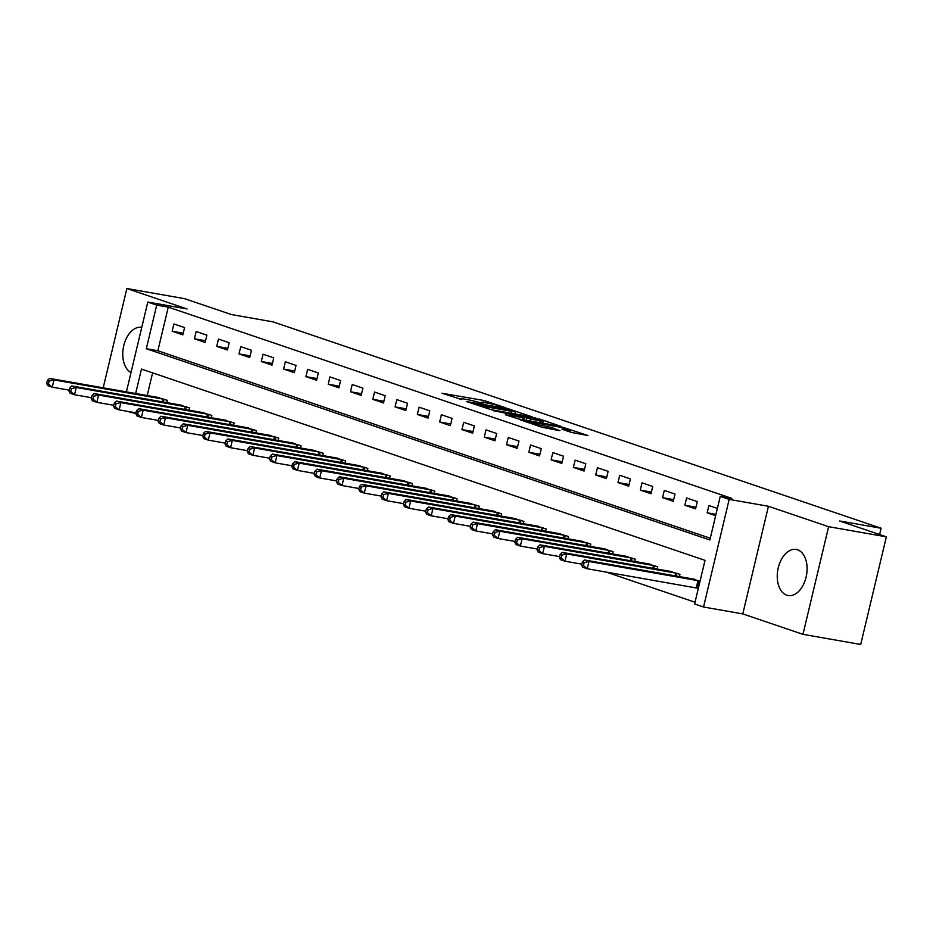 <?xml version="1.0" encoding="UTF-8"?>
<svg xmlns="http://www.w3.org/2000/svg" width="933" height="933" viewBox="0 0 933 933"><rect width="100%" height="100%" fill="white"/><g stroke="black" fill="none" stroke-linecap="round" stroke-linejoin="round"><path stroke-width="1.4" d="M506.083 407.919L483.83 400.479L441.915 393.225L461.882 399.557A9.423 0.711 13.4 0 1 459.969 398.648A9.423 0.711 13.4 0 1 463.526 398.927L466.932 399.534A9.423 0.711 13.4 0 1 479.784 402.706L482.956 403.266A9.423 0.711 13.4 0 1 481.055 402.356A9.423 0.711 13.4 0 1 484.612 402.636L488.017 403.231A9.423 0.711 13.4 0 1 500.869 406.403L506.083 407.919M797.575 549.805A23.395 14.59 -80 0 0 796.211 549.455A23.395 14.59 -80 0 0 778.017 568.862A23.395 14.59 -80 0 0 786.764 595.184A23.395 14.59 -80 0 0 788.117 595.534A23.395 14.59 -80 0 0 806.322 576.116A23.395 14.59 -80 0 0 797.575 549.805M141.781 327.331A23.395 14.59 -80 0 0 141.723 327.331A23.395 14.59 -80 0 0 123.762 345.688A23.395 14.59 -80 0 0 131.017 372.524M571.381 432.434L587.965 435.524L562.692 427.244L520.777 419.99L542.026 427.279L559.87 430.696L551.543 427.501L540.673 425.308A7.872 0.595 13.4 0 1 532.556 423.442A7.872 0.595 13.4 0 1 528.335 421.891A7.872 0.595 13.4 0 1 531.309 422.124L558.167 426.848A7.872 0.595 13.4 0 1 566.296 428.714A7.872 0.595 13.4 0 1 570.518 430.265A7.872 0.595 13.4 0 1 567.532 430.031L561.946 429.157L571.381 432.434M886.35 536.837L860.704 644.47L802.975 634.335L828.621 526.69L886.35 536.837L839.537 520.952L881.102 528.253L272.984 321.862L231.419 314.561L184.606 298.665L126.865 288.53L187.055 308.951L147.799 302.059L156.721 305.091L168.267 307.12L731.799 498.374L720.253 496.344L729.174 499.377L703.529 607.01L694.607 603.978L705.01 560.348L141.466 369.083L135.647 393.528M828.621 526.69L768.43 506.269L729.174 499.377M532.405 416.958L508.252 408.759L466.337 401.505L491.609 409.797L532.405 416.958M539.484 418.999L560.745 426.288L518.83 419.034L505.371 414.753L524.148 417.844L517.687 415.57L493.207 410.66L535.472 418.007L539.356 419.558M126.865 288.53L103.213 387.825M168.267 307.12L157.864 350.75L710.27 538.236M172.15 331.227L182.856 334.865L184.582 327.588L173.888 323.961L172.15 331.227L183.253 333.186M194.449 338.796L205.143 342.434L206.881 335.157L196.175 331.53L194.449 338.796L205.552 340.743M216.736 346.365L227.442 349.992L229.168 342.726L218.474 339.087L216.736 346.365L227.839 348.312M239.035 353.934L249.729 357.561L251.467 350.283L240.761 346.656L239.035 353.934L250.126 355.881M261.322 361.491L272.028 365.13L273.754 357.852L263.059 354.225L261.322 361.491L272.424 363.438M283.609 369.06L294.315 372.687L296.041 365.421L285.346 361.782L283.609 369.06L294.711 371.007M305.907 376.629L316.602 380.256L318.34 372.978L307.633 369.351L305.907 376.629L317.01 378.576M328.194 384.186L338.901 387.825L340.627 380.547L329.932 376.92L328.194 384.186L339.297 386.145M350.493 391.755L361.188 395.394L362.925 388.116L352.219 384.489L350.493 391.755L361.596 393.703M372.78 399.324L383.486 402.951L385.212 395.685L374.518 392.047L372.78 399.324L383.883 401.272M395.079 406.893L405.773 410.52L407.511 403.243L396.805 399.616L395.079 406.893L406.17 408.841M417.366 414.45L428.06 418.089L429.798 410.812L419.092 407.185L417.366 414.45L428.469 416.398M439.653 422.019L450.359 425.646L452.085 418.381L441.391 414.742L439.653 422.019L450.756 423.967M461.952 429.588L472.646 433.215L474.384 425.938L463.678 422.311L461.952 429.588L473.054 431.536M484.239 437.145L494.945 440.784L496.671 433.507L485.976 429.88L484.239 437.145L495.341 439.105M506.537 444.714L517.232 448.353L518.97 441.076L508.263 437.449L506.537 444.714L517.628 446.662M528.824 452.283L539.519 455.91L541.257 448.645L530.562 445.006L528.824 452.283L539.927 454.231M551.111 459.852L561.818 463.479L563.544 456.202L552.849 452.575L551.111 459.852L562.214 461.8M573.41 467.41L584.105 471.048L585.842 463.771L575.136 460.144L573.41 467.41L584.513 469.357M595.697 474.979L606.403 478.606L608.129 471.34L597.435 467.701L595.697 474.979L606.8 476.926M617.996 482.548L628.69 486.175L630.428 478.897L619.722 475.27L617.996 482.548L629.087 484.495M640.283 490.105L650.989 493.744L652.715 486.466L642.021 482.839L640.283 490.105L651.386 492.064M662.57 497.674L673.276 501.301L675.002 494.035L664.308 490.408L662.57 497.674L673.673 499.621M684.869 505.243L695.563 508.87L697.301 501.604L686.595 497.965L684.869 505.243L695.971 507.19M717.384 508.415L708.893 505.534L707.156 512.812L715.646 515.692M606.193 572.081L695.027 602.228M152.604 372.862L147.192 395.557M156.441 397.178L167.264 400.315L166.715 402.624M178.739 404.747L189.551 407.884L189.002 410.193M201.027 412.304L211.849 415.453L211.29 417.762M223.325 419.873L234.136 423.011L233.588 425.331M245.612 427.442L256.423 430.579L255.875 432.889M267.899 435L278.722 438.148L278.174 440.458M290.198 442.569L301.009 445.706L300.461 448.027M312.485 450.138L323.308 453.275L322.748 455.584M334.784 457.706L345.595 460.844L345.047 463.153M357.071 465.264L367.894 468.413L367.334 470.722M379.358 472.833L390.181 475.97L389.632 478.291M401.656 480.402L412.468 483.539L411.919 485.848M423.944 487.959L434.766 491.108L434.218 493.417M446.242 495.528L457.053 498.665L456.505 500.986M468.529 503.097L479.352 506.234L478.792 508.543M490.816 510.666L501.639 513.803L501.091 516.112M513.115 518.223L523.926 521.372L523.378 523.681M535.402 525.792L546.225 528.929L545.677 531.25M557.701 533.361L568.512 536.498L567.964 538.808M579.988 540.918L590.811 544.067L590.251 546.376M602.286 548.487L613.098 551.625L612.549 553.945M624.574 556.056L635.385 559.194L634.837 561.503M646.861 563.625L657.683 566.763L657.135 569.072M669.159 571.183L679.97 574.331L679.422 576.641M697.627 588.175L698.316 588.408M691.446 578.752L700.053 581.142M879.609 534.551L881.102 528.253M768.43 506.269L742.785 613.902L802.975 634.335M742.785 613.902L703.529 607.01M135.845 413.564L126.526 411.173M156.721 305.091L146.318 348.72L709.861 539.985L720.253 496.344M126.398 391.895L147.799 302.059M131.238 412.013L131.075 412.724M157.864 350.75L146.318 348.72M707.156 512.812L715.961 514.351M511.016 409.855L472.39 402.869L474.57 403.861A9.423 0.711 13.4 0 0 487.423 407.045L511.902 411.336A9.423 0.711 13.4 0 0 515.471 411.628A9.423 0.711 13.4 0 0 513.558 410.718L511.016 409.855M539.74 422.707L540.207 420.771A7.872 0.595 13.4 0 0 543.181 421.005L542.691 423.22M543.181 421.005A7.872 0.595 13.4 0 0 538.959 419.453A7.872 0.595 13.4 0 0 530.842 417.587L520.859 416.118L530.737 419.104L540.207 420.771M159.461 397.668L49.531 378.401L53.986 379.906L52.248 387.183L69.135 390.146M48.434 384.023L52.248 387.183L47.793 385.667L46.65 383.416L48.434 384.023L49.122 381.107L47.338 380.501L46.65 383.416M49.122 381.107L53.986 379.906L164.36 399.336M47.338 380.501L49.531 378.401M181.748 405.237L71.818 385.959L76.273 387.475L74.547 394.752L91.434 397.715M70.721 391.58L74.547 394.752L70.092 393.236L68.937 390.985L70.721 391.58L71.421 388.676L69.637 388.07L68.937 390.985M71.421 388.676L76.273 387.475L186.647 406.893M69.637 388.07L71.818 385.959M204.047 412.806L94.116 393.528L98.571 395.044L96.834 402.31L113.721 405.284M93.02 399.149L96.834 402.31L92.379 400.805L91.236 398.543L93.02 399.149L93.708 396.245L91.924 395.639L91.236 398.543M93.708 396.245L98.571 395.044L208.945 414.462M91.924 395.639L94.116 393.528M226.334 420.363L116.403 401.097L120.858 402.601L119.132 409.879L136.02 412.841M115.307 406.718L119.132 409.879L114.666 408.362L113.523 406.112L115.307 406.718L116.007 403.802L114.223 403.196L113.523 406.112M116.007 403.802L120.858 402.601L231.232 422.031M114.223 403.196L116.403 401.097M248.633 427.932L138.69 408.654L143.157 410.17L141.419 417.448L158.307 420.41M137.606 414.287L141.419 417.448L136.964 415.931L135.821 413.681L137.606 414.287L138.294 411.371L136.51 410.765L135.821 413.681M138.294 411.371L143.157 410.17L253.531 429.6M136.51 410.765L138.69 408.654M270.92 435.501L160.989 416.223L165.444 417.739L163.718 425.005L180.594 427.979M159.893 421.844L163.718 425.005L159.251 423.5L158.109 421.238L159.893 421.844L160.581 418.94L158.797 418.334L158.109 421.238M160.581 418.94L165.444 417.739L275.818 437.157M158.797 418.334L160.989 416.223M293.219 443.07L183.276 423.792L187.731 425.308L186.005 432.574L202.893 435.548M182.18 429.413L186.005 432.574L181.55 431.058L180.396 428.807L182.18 429.413L182.88 426.509L181.095 425.903L180.396 428.807M182.88 426.509L187.731 425.308L298.117 444.726M181.095 425.903L183.276 423.792M315.506 450.627L205.575 431.361L210.03 432.865L208.292 440.143L225.18 443.105M204.479 436.982L208.292 440.143L203.837 438.627L202.694 436.376L204.479 436.982L205.167 434.067L203.382 433.46L202.694 436.376M205.167 434.067L210.03 432.865L320.404 452.295M203.382 433.46L205.575 431.361M337.793 458.196L227.862 438.918L232.317 440.434L230.591 447.712L247.478 450.674M226.766 444.54L230.591 447.712L226.124 446.196L224.981 443.933L226.766 444.54L227.465 441.636L225.681 441.029L224.981 443.933M227.465 441.636L232.317 440.434L342.691 459.852M225.681 441.029L227.862 438.918M360.091 465.765L250.149 446.487L254.616 448.003L252.878 455.269L269.765 458.243M249.064 452.108L252.878 455.269L248.423 453.765L247.28 451.502L249.064 452.108L249.752 449.205L247.968 448.598L247.28 451.502M249.752 449.205L254.616 448.003L364.99 467.421M247.968 448.598L250.149 446.487M382.378 473.323L272.448 454.056L276.903 455.561L275.177 462.838L292.064 465.8M271.351 459.677L275.177 462.838L270.71 461.322L269.567 459.071L271.351 459.677L272.039 456.762L270.267 456.155L269.567 459.071M272.039 456.762L276.903 455.561L387.277 474.99M270.267 456.155L272.448 454.056M404.677 480.892L294.735 461.613L299.201 463.13L297.464 470.407L314.351 473.369M293.638 467.246L297.464 470.407L293.009 468.891L291.866 466.64L293.638 467.246L294.338 464.331L292.554 463.724L291.866 466.64M294.338 464.331L299.201 463.13L409.575 482.559M292.554 463.724L294.735 461.613M426.964 488.46L317.033 469.182L321.488 470.699L319.751 477.964L336.638 480.938M315.937 474.804L319.751 477.964L315.296 476.46L314.153 474.197L315.937 474.804L316.625 471.9L314.841 471.293L314.153 474.197M316.625 471.9L321.488 470.699L431.862 490.117M314.841 471.293L317.033 469.182M449.251 496.018L339.32 476.751L343.776 478.267L342.049 485.533L358.937 488.507M338.224 482.373L342.049 485.533L337.594 484.017L336.44 481.766L338.224 482.373L338.924 479.469L337.14 478.862L336.44 481.766M338.924 479.469L343.776 478.267L454.149 497.686M337.14 478.862L339.32 476.751M471.55 503.587L361.607 484.32L366.074 485.825L364.337 493.102L381.224 496.064M360.523 489.942L364.337 493.102L359.881 491.586L358.739 489.335L360.523 489.942L361.211 487.026L359.427 486.42L358.739 489.335M361.211 487.026L366.074 485.825L476.448 505.254M359.427 486.42L361.607 484.32M493.837 511.156L383.906 491.878L388.361 493.394L386.635 500.671L403.522 503.633M382.81 497.499L386.635 500.671L382.168 499.155L381.026 496.892L382.81 497.499L383.51 494.595L381.725 493.989L381.026 496.892M383.51 494.595L388.361 493.394L498.735 512.812M381.725 493.989L383.906 491.878M516.136 518.725L406.193 499.447L410.66 500.963L408.922 508.228L425.81 511.202M405.109 505.068L408.922 508.228L404.467 506.724L403.324 504.461L405.109 505.068L405.797 502.164L404.012 501.557L403.324 504.461M405.797 502.164L410.66 500.963L521.034 520.381M404.012 501.557L406.193 499.447M538.423 526.282L428.492 507.016L432.947 508.52L431.209 515.797L448.097 518.76M427.396 512.637L431.209 515.797L426.754 514.281L425.611 512.03L427.396 512.637L428.084 509.721L426.299 509.115L425.611 512.03M428.084 509.721L432.947 508.52L543.321 527.95M426.299 509.115L428.492 507.016M560.71 533.851L450.779 514.573L455.234 516.089L453.508 523.366L470.395 526.329M449.683 520.206L453.508 523.366L449.053 521.85L447.898 519.599L449.683 520.206L450.382 517.29L448.598 516.684L447.898 519.599M450.382 517.29L455.234 516.089L565.608 535.519M448.598 516.684L450.779 514.573M583.008 541.42L473.078 522.142L477.533 523.658L475.795 530.924L492.682 533.898M471.981 527.763L475.795 530.924L471.34 529.419L470.197 527.157L471.981 527.763L472.669 524.859L470.885 524.253L470.197 527.157M472.669 524.859L477.533 523.658L587.907 543.076M470.885 524.253L473.078 522.142M605.295 548.977L495.365 529.711L499.82 531.227L498.094 538.493L514.981 541.455M494.268 535.332L498.094 538.493L493.627 536.976L492.484 534.726L494.268 535.332L494.968 532.428L493.184 531.822L492.484 534.726M494.968 532.428L499.82 531.227L610.194 550.645M493.184 531.822L495.365 529.711M627.594 556.546L517.652 537.28L522.118 538.784L520.381 546.062L537.268 549.024M516.567 542.901L520.381 546.062L515.926 544.545L514.783 542.295L516.567 542.901L517.255 539.985L515.471 539.379L514.783 542.295M517.255 539.985L522.118 538.784L632.492 558.214M515.471 539.379L517.652 537.28M649.881 564.115L539.95 544.837L544.405 546.353L542.679 553.631L559.555 556.593M538.854 550.458L542.679 553.631L538.213 552.114L537.07 549.852L538.854 550.458L539.542 547.554L537.758 546.948L537.07 549.852M539.542 547.554L544.405 546.353L654.779 565.771M537.758 546.948L539.95 544.837M672.18 571.684L562.237 552.406L566.693 553.922L564.966 561.188L581.854 564.162M561.141 558.027L564.966 561.188L560.511 559.683L559.357 557.421L561.141 558.027L561.841 555.123L560.057 554.517L559.357 557.421M561.841 555.123L566.693 553.922L677.078 573.34M560.057 554.517L562.237 552.406M694.467 579.241L584.536 559.975L588.991 561.479L587.254 568.757L698.339 588.326M583.44 565.596L587.254 568.757L582.798 567.241L581.656 564.99L583.44 565.596L584.128 562.681L582.344 562.074L581.656 564.99M584.128 562.681L588.991 561.479L699.365 580.909M582.344 562.074L584.536 559.975M483.364 402.426L483.83 400.479M487.458 403.138L487.854 401.47M487.049 408.619L487.423 407.045M511.447 413.284L511.902 411.336M522.573 419.687L523.028 417.751M526.189 420.328L526.725 418.112M530.282 421.04L530.737 419.104M567.287 431.046L567.532 430.031M540.347 426.708L540.673 425.308M547.065 428.457L547.531 426.509M551.146 429.168L551.543 427.501M162.319 401.855L162.983 399.056M163.31 402.03L163.975 399.254M184.606 409.424L185.282 406.625M185.609 409.599L186.273 406.811M206.904 416.993L207.569 414.182M207.896 417.168L208.56 414.38M229.191 424.55L229.856 421.751M230.194 424.725L230.848 421.949M251.49 432.119L252.155 429.32M252.481 432.294L253.146 429.518M273.777 439.688L274.442 436.889M274.769 439.863L275.433 437.076M296.064 447.257L296.741 444.446M297.067 447.432L297.732 444.644M318.363 454.814L319.028 452.015M319.354 454.989L320.019 452.213M340.65 462.383L341.326 459.584M341.653 462.558L342.306 459.771M362.949 469.952L363.613 467.141M363.94 470.127L364.605 467.34M385.236 477.509L385.9 474.71M386.227 477.684L386.892 474.909M407.523 485.078L408.199 482.279M408.526 485.253L409.19 482.478M429.821 492.647L430.486 489.848M430.813 492.822L431.478 490.035M452.108 500.216L452.785 497.406M453.111 500.391L453.776 497.604M474.407 507.774L475.072 504.975M475.398 507.949L476.063 505.173M496.694 515.343L497.359 512.544M497.697 515.517L498.35 512.73M518.993 522.912L519.658 520.101M519.984 523.086L520.649 520.299M541.28 530.469L541.945 527.67M542.271 530.644L542.936 527.868M563.567 538.038L564.243 535.239M564.57 538.213L565.235 535.437M585.866 545.607L586.53 542.808M586.857 545.782L587.522 542.994M608.153 553.176L608.817 550.365M609.156 553.351L609.809 550.563M630.451 560.733L631.116 557.934M631.443 560.908L632.107 558.132M652.738 568.302L653.403 565.503M653.73 568.477L654.395 565.69M675.025 575.871L675.702 573.06M676.028 576.046L676.693 573.259M696.263 587.907L697.989 580.629M697.254 588.093L698.98 580.827M480.88 403.079L481.055 402.356M459.794 399.371L459.969 398.648M514.923 413.89L515.471 411.628M523.658 419.885L524.148 417.844M570.098 432.002L570.518 430.265M528.171 422.579L528.335 421.891"/></g></svg>

